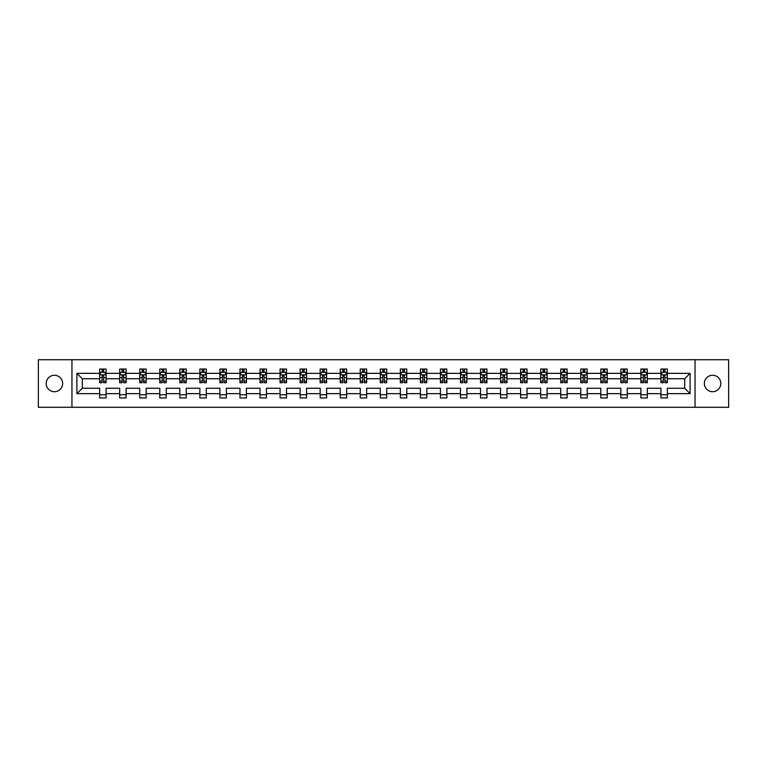 <?xml version="1.0" encoding="UTF-8"?>
<svg xmlns="http://www.w3.org/2000/svg" width="767" height="767" viewBox="0 0 767 767"><rect width="100%" height="100%" fill="white"/><g stroke="black" fill="none" stroke-linecap="round" stroke-linejoin="round"><path stroke-width="1.15" d="M712.591 375.274A8.226 8.226 0 0 0 704.365 383.5A8.226 8.226 0 0 0 712.591 391.726A8.226 8.226 0 0 0 720.807 383.5A8.226 8.226 0 0 0 712.591 375.274M54.409 375.274A8.226 8.226 0 0 0 46.193 383.5A8.226 8.226 0 0 0 54.409 391.726A8.226 8.226 0 0 0 62.635 383.5A8.226 8.226 0 0 0 54.409 375.274M695.046 359.723L38.35 359.723L38.35 407.277L728.65 407.277L728.65 359.723L695.046 359.723L695.046 407.277M667.357 393.653L667.357 388.255L684.701 388.255L690.099 393.653L667.357 393.653L667.357 397.958L660.933 397.958L660.933 393.653L647.31 393.653L647.31 397.958L640.886 397.958L640.886 393.653L627.262 393.653L627.262 397.958L620.839 397.958L620.839 393.653L607.215 393.653L607.215 397.958L600.791 397.958L600.791 393.653L587.167 393.653L587.167 397.958L580.744 397.958L580.744 393.653L567.129 393.653L567.129 397.958L560.706 397.958L560.706 393.653L547.082 393.653L547.082 397.958L540.658 397.958L540.658 393.653L527.034 393.653L527.034 397.958L520.611 397.958L520.611 393.653L506.987 393.653L506.987 397.958L500.563 397.958L500.563 393.653L486.94 393.653L486.94 397.958L480.516 397.958L480.516 393.653L466.892 393.653L466.892 397.958L460.468 397.958L460.468 393.653L446.854 393.653L446.854 397.958L440.421 397.958L440.421 393.653L426.807 393.653L426.807 397.958L420.383 397.958L420.383 393.653L406.759 393.653L406.759 397.958L400.336 397.958L400.336 393.653L386.712 393.653L386.712 397.958L380.288 397.958L380.288 393.653L366.664 393.653L366.664 397.958L360.241 397.958L360.241 393.653L346.617 393.653L346.617 397.958L340.193 397.958L340.193 393.653L326.579 393.653L326.579 397.958L320.146 397.958L320.146 393.653L306.532 393.653L306.532 397.958L300.108 397.958L300.108 393.653L286.484 393.653L286.484 397.958L280.06 397.958L280.06 393.653L266.437 393.653L266.437 397.958L260.013 397.958L260.013 393.653L246.389 393.653L246.389 397.958L239.966 397.958L239.966 393.653L226.342 393.653L226.342 397.958L219.918 397.958L219.918 393.653L206.294 393.653L206.294 397.958L199.871 397.958L199.871 393.653L186.256 393.653L186.256 397.958L179.833 397.958L179.833 393.653L166.209 393.653L166.209 397.958L159.785 397.958L159.785 393.653L146.161 393.653L146.161 397.958L139.738 397.958L139.738 393.653L126.114 393.653L126.114 397.958L119.69 397.958L119.69 393.653L106.067 393.653L106.067 397.958L99.643 397.958L99.643 393.653L76.901 393.653L76.901 373.347L99.643 373.347L99.643 369.042L106.067 369.042L106.067 373.347L119.69 373.347L119.69 369.042L126.114 369.042L126.114 373.347L139.738 373.347L139.738 369.042L146.161 369.042L146.161 373.347L159.785 373.347L159.785 369.042L166.209 369.042L166.209 373.347L179.833 373.347L179.833 369.042L186.256 369.042L186.256 373.347L199.871 373.347L199.871 369.042L206.294 369.042L206.294 373.347L219.918 373.347L219.918 369.042L226.342 369.042L226.342 373.347L239.966 373.347L239.966 369.042L246.389 369.042L246.389 373.347L260.013 373.347L260.013 369.042L266.437 369.042L266.437 373.347L280.06 373.347L280.06 369.042L286.484 369.042L286.484 373.347L300.108 373.347L300.108 369.042L306.532 369.042L306.532 373.347L320.146 373.347L320.146 369.042L326.579 369.042L326.579 373.347L340.193 373.347L340.193 369.042L346.617 369.042L346.617 373.347L360.241 373.347L360.241 369.042L366.664 369.042L366.664 373.347L380.288 373.347L380.288 369.042L386.712 369.042L386.712 373.347L400.336 373.347L400.336 369.042L406.759 369.042L406.759 373.347L420.383 373.347L420.383 369.042L426.807 369.042L426.807 373.347L440.421 373.347L440.421 369.042L446.854 369.042L446.854 373.347L460.468 373.347L460.468 369.042L466.892 369.042L466.892 373.347L480.516 373.347L480.516 369.042L486.94 369.042L486.94 373.347L500.563 373.347L500.563 369.042L506.987 369.042L506.987 373.347L520.611 373.347L520.611 369.042L527.034 369.042L527.034 373.347L540.658 373.347L540.658 369.042L547.082 369.042L547.082 373.347L560.706 373.347L560.706 369.042L567.129 369.042L567.129 373.347L580.744 373.347L580.744 369.042L587.167 369.042L587.167 373.347L600.791 373.347L600.791 369.042L607.215 369.042L607.215 373.347L620.839 373.347L620.839 369.042L627.262 369.042L627.262 373.347L640.886 373.347L640.886 369.042L647.31 369.042L647.31 373.347L660.933 373.347L660.933 369.042L667.357 369.042L667.357 373.347L690.099 373.347L690.099 393.653M71.954 407.277L71.954 359.723M660.933 373.347L660.933 378.745L647.31 378.745L647.31 373.347M647.31 393.653L647.31 388.255L660.933 388.255L660.933 393.653M640.886 373.347L640.886 378.745L627.262 378.745L627.262 373.347M627.262 393.653L627.262 388.255L640.886 388.255L640.886 393.653M620.839 373.347L620.839 378.745L607.215 378.745L607.215 373.347M607.215 393.653L607.215 388.255L620.839 388.255L620.839 393.653M600.791 373.347L600.791 378.745L587.167 378.745L587.167 373.347M587.167 393.653L587.167 388.255L600.791 388.255L600.791 393.653M580.744 373.347L580.744 378.745L567.129 378.745L567.129 373.347M567.129 393.653L567.129 388.255L580.744 388.255L580.744 393.653M560.706 373.347L560.706 378.745L547.082 378.745L547.082 373.347M547.082 393.653L547.082 388.255L560.706 388.255L560.706 393.653M540.658 373.347L540.658 378.745L527.034 378.745L527.034 373.347M527.034 393.653L527.034 388.255L540.658 388.255L540.658 393.653M520.611 373.347L520.611 378.745L506.987 378.745L506.987 373.347M506.987 393.653L506.987 388.255L520.611 388.255L520.611 393.653M500.563 373.347L500.563 378.745L486.94 378.745L486.94 373.347M486.94 393.653L486.94 388.255L500.563 388.255L500.563 393.653M480.516 373.347L480.516 378.745L466.892 378.745L466.892 373.347M466.892 393.653L466.892 388.255L480.516 388.255L480.516 393.653M460.468 373.347L460.468 378.745L446.854 378.745L446.854 373.347M446.854 393.653L446.854 388.255L460.468 388.255L460.468 393.653M440.421 373.347L440.421 378.745L426.807 378.745L426.807 373.347M426.807 393.653L426.807 388.255L440.421 388.255L440.421 393.653M420.383 373.347L420.383 378.745L406.759 378.745L406.759 373.347M406.759 393.653L406.759 388.255L420.383 388.255L420.383 393.653M400.336 373.347L400.336 378.745L386.712 378.745L386.712 373.347M386.712 393.653L386.712 388.255L400.336 388.255L400.336 393.653M380.288 373.347L380.288 378.745L366.664 378.745L366.664 373.347M366.664 393.653L366.664 388.255L380.288 388.255L380.288 393.653M360.241 373.347L360.241 378.745L346.617 378.745L346.617 373.347M346.617 393.653L346.617 388.255L360.241 388.255L360.241 393.653M340.193 373.347L340.193 378.745L326.579 378.745L326.579 373.347M326.579 393.653L326.579 388.255L340.193 388.255L340.193 393.653M320.146 373.347L320.146 378.745L306.532 378.745L306.532 373.347M306.532 393.653L306.532 388.255L320.146 388.255L320.146 393.653M300.108 373.347L300.108 378.745L286.484 378.745L286.484 373.347M286.484 393.653L286.484 388.255L300.108 388.255L300.108 393.653M280.06 373.347L280.06 378.745L266.437 378.745L266.437 373.347M266.437 393.653L266.437 388.255L280.06 388.255L280.06 393.653M260.013 373.347L260.013 378.745L246.389 378.745L246.389 373.347M246.389 393.653L246.389 388.255L260.013 388.255L260.013 393.653M239.966 373.347L239.966 378.745L226.342 378.745L226.342 373.347M226.342 393.653L226.342 388.255L239.966 388.255L239.966 393.653M219.918 373.347L219.918 378.745L206.294 378.745L206.294 373.347M206.294 393.653L206.294 388.255L219.918 388.255L219.918 393.653M199.871 373.347L199.871 378.745L186.256 378.745L186.256 373.347M186.256 393.653L186.256 388.255L199.871 388.255L199.871 393.653M179.833 373.347L179.833 378.745L166.209 378.745L166.209 373.347M166.209 393.653L166.209 388.255L179.833 388.255L179.833 393.653M159.785 373.347L159.785 378.745L146.161 378.745L146.161 373.347M146.161 393.653L146.161 388.255L159.785 388.255L159.785 393.653M139.738 373.347L139.738 378.745L126.114 378.745L126.114 373.347M126.114 393.653L126.114 388.255L139.738 388.255L139.738 393.653M119.69 373.347L119.69 378.745L106.067 378.745L106.067 373.347M106.067 393.653L106.067 388.255L119.69 388.255L119.69 393.653M99.643 373.347L99.643 378.745L82.299 378.745L82.299 388.255L99.643 388.255L99.643 393.653M76.901 373.347L82.299 378.745M684.701 388.255L684.701 378.745L667.357 378.745L667.357 373.347M663.369 372.254L664.912 372.254M643.331 372.254L644.865 372.254M623.283 372.254L624.827 372.254M603.236 372.254L604.779 372.254M583.188 372.254L584.732 372.254M563.141 372.254L564.685 372.254M543.094 372.254L544.637 372.254M523.046 372.254L524.59 372.254M503.008 372.254L504.542 372.254M482.961 372.254L484.504 372.254M462.913 372.254L464.457 372.254M442.866 372.254L444.409 372.254M422.818 372.254L424.362 372.254M402.771 372.254L404.314 372.254M382.733 372.254L384.267 372.254M362.686 372.254L364.229 372.254M342.638 372.254L344.182 372.254M322.591 372.254L324.134 372.254M302.543 372.254L304.087 372.254M282.496 372.254L284.039 372.254M262.458 372.254L263.992 372.254M242.41 372.254L243.954 372.254M222.363 372.254L223.906 372.254M202.315 372.254L203.859 372.254M182.268 372.254L183.812 372.254M162.22 372.254L163.764 372.254M142.173 372.254L143.717 372.254M122.135 372.254L123.669 372.254M102.088 372.254L103.631 372.254M99.643 394.746L106.067 394.746M119.69 394.746L126.114 394.746M139.738 394.746L146.161 394.746M159.785 394.746L166.209 394.746M179.833 394.746L186.256 394.746M199.871 394.746L206.294 394.746M219.918 394.746L226.342 394.746M239.966 394.746L246.389 394.746M260.013 394.746L266.437 394.746M280.06 394.746L286.484 394.746M300.108 394.746L306.532 394.746M320.146 394.746L326.579 394.746M340.193 394.746L346.617 394.746M360.241 394.746L366.664 394.746M380.288 394.746L386.712 394.746M400.336 394.746L406.759 394.746M420.383 394.746L426.807 394.746M440.421 394.746L446.854 394.746M460.468 394.746L466.892 394.746M480.516 394.746L486.94 394.746M500.563 394.746L506.987 394.746M520.611 394.746L527.034 394.746M540.658 394.746L547.082 394.746M560.706 394.746L567.129 394.746M580.744 394.746L587.167 394.746M600.791 394.746L607.215 394.746M620.839 394.746L627.262 394.746M640.886 394.746L647.31 394.746M660.933 394.746L667.357 394.746M82.299 388.255L76.901 393.653M690.099 373.347L684.701 378.745M103.631 370.71L102.088 370.71M100.851 372.474L99.643 372.474L99.643 369.042L102.088 369.042L102.088 372.321M99.643 381.122L99.643 382.733L102.088 382.733L102.088 381.122L99.643 381.122L99.643 378.745M106.067 378.745L106.067 382.733L103.631 382.733L103.631 375.859L102.088 375.859L102.088 381.122M104.858 372.474L106.067 372.474L106.067 369.042L103.631 369.042L103.631 372.321M106.067 374.89L104.782 372.321L100.928 372.321L99.643 374.89M123.669 370.71L122.135 370.71M120.898 372.474L119.69 372.474L119.69 369.042L122.135 369.042L122.135 372.321M119.69 381.122L119.69 382.733L122.135 382.733L122.135 381.122L119.69 381.122L119.69 378.745M126.114 378.745L126.114 382.733L123.669 382.733L123.669 375.859L122.135 375.859L122.135 381.122M124.906 372.474L126.114 372.474L126.114 369.042L123.669 369.042L123.669 372.321M126.114 374.89L124.829 372.321L120.975 372.321L119.69 374.89M143.717 370.71L142.173 370.71M140.946 372.474L139.738 372.474L139.738 369.042L142.173 369.042L142.173 372.321M139.738 381.122L139.738 382.733L142.173 382.733L142.173 381.122L139.738 381.122L139.738 378.745M146.161 378.745L146.161 382.733L143.717 382.733L143.717 375.859L142.173 375.859L142.173 381.122M144.953 372.474L146.161 372.474L146.161 369.042L143.717 369.042L143.717 372.321M146.161 374.89L144.877 372.321L141.023 372.321L139.738 374.89M163.764 370.71L162.22 370.71M160.993 372.474L159.785 372.474L159.785 369.042L162.22 369.042L162.22 372.321M159.785 381.122L159.785 382.733L162.22 382.733L162.22 381.122L159.785 381.122L159.785 378.745M166.209 378.745L166.209 382.733L163.764 382.733L163.764 375.859L162.22 375.859L162.22 381.122M165.001 372.474L166.209 372.474L166.209 369.042L163.764 369.042L163.764 372.321M166.209 374.89L164.924 372.321L161.07 372.321L159.785 374.89M183.812 370.71L182.268 370.71M181.041 372.474L179.833 372.474L179.833 369.042L182.268 369.042L182.268 372.321M179.833 381.122L179.833 382.733L182.268 382.733L182.268 381.122L179.833 381.122L179.833 378.745M186.256 378.745L186.256 382.733L183.812 382.733L183.812 375.859L182.268 375.859L182.268 381.122M185.048 372.474L186.256 372.474L186.256 369.042L183.812 369.042L183.812 372.321M186.256 374.89L184.972 372.321L181.117 372.321L179.833 374.89M203.859 370.71L202.315 370.71M201.079 372.474L199.871 372.474L199.871 369.042L202.315 369.042L202.315 372.321M199.871 381.122L199.871 382.733L202.315 382.733L202.315 381.122L199.871 381.122L199.871 378.745M206.294 378.745L206.294 382.733L203.859 382.733L203.859 375.859L202.315 375.859L202.315 381.122M205.096 372.474L206.294 372.474L206.294 369.042L203.859 369.042L203.859 372.321M206.294 374.89L205.01 372.321L201.155 372.321L199.871 374.89M223.906 370.71L222.363 370.71M221.126 372.474L219.918 372.474L219.918 369.042L222.363 369.042L222.363 372.321M219.918 381.122L219.918 382.733L222.363 382.733L222.363 381.122L219.918 381.122L219.918 378.745M226.342 378.745L226.342 382.733L223.906 382.733L223.906 375.859L222.363 375.859L222.363 381.122M225.134 372.474L226.342 372.474L226.342 369.042L223.906 369.042L223.906 372.321M226.342 374.89L225.057 372.321L221.203 372.321L219.918 374.89M243.954 370.71L242.41 370.71M241.174 372.474L239.966 372.474L239.966 369.042L242.41 369.042L242.41 372.321M239.966 381.122L239.966 382.733L242.41 382.733L242.41 381.122L239.966 381.122L239.966 378.745M246.389 378.745L246.389 382.733L243.954 382.733L243.954 375.859L242.41 375.859L242.41 381.122M245.181 372.474L246.389 372.474L246.389 369.042L243.954 369.042L243.954 372.321M246.389 374.89L245.104 372.321L241.25 372.321L239.966 374.89M263.992 370.71L262.458 370.71M261.221 372.474L260.013 372.474L260.013 369.042L262.458 369.042L262.458 372.321M260.013 381.122L260.013 382.733L262.458 382.733L262.458 381.122L260.013 381.122L260.013 378.745M266.437 378.745L266.437 382.733L263.992 382.733L263.992 375.859L262.458 375.859L262.458 381.122M265.229 372.474L266.437 372.474L266.437 369.042L263.992 369.042L263.992 372.321M266.437 374.89L265.152 372.321L261.298 372.321L260.013 374.89M284.039 370.71L282.496 370.71M281.268 372.474L280.06 372.474L280.06 369.042L282.496 369.042L282.496 372.321M280.06 381.122L280.06 382.733L282.496 382.733L282.496 381.122L280.06 381.122L280.06 378.745M286.484 378.745L286.484 382.733L284.039 382.733L284.039 375.859L282.496 375.859L282.496 381.122M285.276 372.474L286.484 372.474L286.484 369.042L284.039 369.042L284.039 372.321M286.484 374.89L285.199 372.321L281.345 372.321L280.06 374.89M304.087 370.71L302.543 370.71M301.316 372.474L300.108 372.474L300.108 369.042L302.543 369.042L302.543 372.321M300.108 381.122L300.108 382.733L302.543 382.733L302.543 381.122L300.108 381.122L300.108 378.745M306.532 378.745L306.532 382.733L304.087 382.733L304.087 375.859L302.543 375.859L302.543 381.122M305.324 372.474L306.532 372.474L306.532 369.042L304.087 369.042L304.087 372.321M306.532 374.89L305.247 372.321L301.393 372.321L300.108 374.89M324.134 370.71L322.591 370.71M321.354 372.474L320.146 372.474L320.146 369.042L322.591 369.042L322.591 372.321M320.146 381.122L320.146 382.733L322.591 382.733L322.591 381.122L320.146 381.122L320.146 378.745M326.579 378.745L326.579 382.733L324.134 382.733L324.134 375.859L322.591 375.859L322.591 381.122M325.371 372.474L326.579 372.474L326.579 369.042L324.134 369.042L324.134 372.321M326.579 374.89L325.294 372.321L321.431 372.321L320.146 374.89M344.182 370.71L342.638 370.71M341.401 372.474L340.193 372.474L340.193 369.042L342.638 369.042L342.638 372.321M340.193 381.122L340.193 382.733L342.638 382.733L342.638 381.122L340.193 381.122L340.193 378.745M346.617 378.745L346.617 382.733L344.182 382.733L344.182 375.859L342.638 375.859L342.638 381.122M345.409 372.474L346.617 372.474L346.617 369.042L344.182 369.042L344.182 372.321M346.617 374.89L345.332 372.321L341.478 372.321L340.193 374.89M364.229 370.71L362.686 370.71M361.449 372.474L360.241 372.474L360.241 369.042L362.686 369.042L362.686 372.321M360.241 381.122L360.241 382.733L362.686 382.733L362.686 381.122L360.241 381.122L360.241 378.745M366.664 378.745L366.664 382.733L364.229 382.733L364.229 375.859L362.686 375.859L362.686 381.122M365.456 372.474L366.664 372.474L366.664 369.042L364.229 369.042L364.229 372.321M366.664 374.89L365.38 372.321L361.525 372.321L360.241 374.89M384.267 370.71L382.733 370.71M381.496 372.474L380.288 372.474L380.288 369.042L382.733 369.042L382.733 372.321M380.288 381.122L380.288 382.733L382.733 382.733L382.733 381.122L380.288 381.122L380.288 378.745M386.712 378.745L386.712 382.733L384.267 382.733L384.267 375.859L382.733 375.859L382.733 381.122M385.504 372.474L386.712 372.474L386.712 369.042L384.267 369.042L384.267 372.321M386.712 374.89L385.427 372.321L381.573 372.321L380.288 374.89M404.314 370.71L402.771 370.71M401.544 372.474L400.336 372.474L400.336 369.042L402.771 369.042L402.771 372.321M400.336 381.122L400.336 382.733L402.771 382.733L402.771 381.122L400.336 381.122L400.336 378.745M406.759 378.745L406.759 382.733L404.314 382.733L404.314 375.859L402.771 375.859L402.771 381.122M405.551 372.474L406.759 372.474L406.759 369.042L404.314 369.042L404.314 372.321M406.759 374.89L405.475 372.321L401.62 372.321L400.336 374.89M424.362 370.71L422.818 370.71M421.591 372.474L420.383 372.474L420.383 369.042L422.818 369.042L422.818 372.321M420.383 381.122L420.383 382.733L422.818 382.733L422.818 381.122L420.383 381.122L420.383 378.745M426.807 378.745L426.807 382.733L424.362 382.733L424.362 375.859L422.818 375.859L422.818 381.122M425.599 372.474L426.807 372.474L426.807 369.042L424.362 369.042L424.362 372.321M426.807 374.89L425.522 372.321L421.668 372.321L420.383 374.89M444.409 370.71L442.866 370.71M441.629 372.474L440.421 372.474L440.421 369.042L442.866 369.042L442.866 372.321M440.421 381.122L440.421 382.733L442.866 382.733L442.866 381.122L440.421 381.122L440.421 378.745M446.854 378.745L446.854 382.733L444.409 382.733L444.409 375.859L442.866 375.859L442.866 381.122M445.646 372.474L446.854 372.474L446.854 369.042L444.409 369.042L444.409 372.321M446.854 374.89L445.569 372.321L441.706 372.321L440.421 374.89M464.457 370.71L462.913 370.71M461.676 372.474L460.468 372.474L460.468 369.042L462.913 369.042L462.913 372.321M460.468 381.122L460.468 382.733L462.913 382.733L462.913 381.122L460.468 381.122L460.468 378.745M466.892 378.745L466.892 382.733L464.457 382.733L464.457 375.859L462.913 375.859L462.913 381.122M465.684 372.474L466.892 372.474L466.892 369.042L464.457 369.042L464.457 372.321M466.892 374.89L465.607 372.321L461.753 372.321L460.468 374.89M484.504 370.71L482.961 370.71M481.724 372.474L480.516 372.474L480.516 369.042L482.961 369.042L482.961 372.321M480.516 381.122L480.516 382.733L482.961 382.733L482.961 381.122L480.516 381.122L480.516 378.745M486.94 378.745L486.94 382.733L484.504 382.733L484.504 375.859L482.961 375.859L482.961 381.122M485.732 372.474L486.94 372.474L486.94 369.042L484.504 369.042L484.504 372.321M486.94 374.89L485.655 372.321L481.801 372.321L480.516 374.89M504.542 370.71L503.008 370.71M501.771 372.474L500.563 372.474L500.563 369.042L503.008 369.042L503.008 372.321M500.563 381.122L500.563 382.733L503.008 382.733L503.008 381.122L500.563 381.122L500.563 378.745M506.987 378.745L506.987 382.733L504.542 382.733L504.542 375.859L503.008 375.859L503.008 381.122M505.779 372.474L506.987 372.474L506.987 369.042L504.542 369.042L504.542 372.321M506.987 374.89L505.702 372.321L501.848 372.321L500.563 374.89M524.59 370.71L523.046 370.71M521.819 372.474L520.611 372.474L520.611 369.042L523.046 369.042L523.046 372.321M520.611 381.122L520.611 382.733L523.046 382.733L523.046 381.122L520.611 381.122L520.611 378.745M527.034 378.745L527.034 382.733L524.59 382.733L524.59 375.859L523.046 375.859L523.046 381.122M525.826 372.474L527.034 372.474L527.034 369.042L524.59 369.042L524.59 372.321M527.034 374.89L525.75 372.321L521.896 372.321L520.611 374.89M544.637 370.71L543.094 370.71M541.866 372.474L540.658 372.474L540.658 369.042L543.094 369.042L543.094 372.321M540.658 381.122L540.658 382.733L543.094 382.733L543.094 381.122L540.658 381.122L540.658 378.745M547.082 378.745L547.082 382.733L544.637 382.733L544.637 375.859L543.094 375.859L543.094 381.122M545.874 372.474L547.082 372.474L547.082 369.042L544.637 369.042L544.637 372.321M547.082 374.89L545.797 372.321L541.943 372.321L540.658 374.89M564.685 370.71L563.141 370.71M561.904 372.474L560.706 372.474L560.706 369.042L563.141 369.042L563.141 372.321M560.706 381.122L560.706 382.733L563.141 382.733L563.141 381.122L560.706 381.122L560.706 378.745M567.129 378.745L567.129 382.733L564.685 382.733L564.685 375.859L563.141 375.859L563.141 381.122M565.921 372.474L567.129 372.474L567.129 369.042L564.685 369.042L564.685 372.321M567.129 374.89L565.845 372.321L561.99 372.321L560.706 374.89M584.732 370.71L583.188 370.71M581.952 372.474L580.744 372.474L580.744 369.042L583.188 369.042L583.188 372.321M580.744 381.122L580.744 382.733L583.188 382.733L583.188 381.122L580.744 381.122L580.744 378.745M587.167 378.745L587.167 382.733L584.732 382.733L584.732 375.859L583.188 375.859L583.188 381.122M585.959 372.474L587.167 372.474L587.167 369.042L584.732 369.042L584.732 372.321M587.167 374.89L585.883 372.321L582.028 372.321L580.744 374.89M604.779 370.71L603.236 370.71M601.999 372.474L600.791 372.474L600.791 369.042L603.236 369.042L603.236 372.321M600.791 381.122L600.791 382.733L603.236 382.733L603.236 381.122L600.791 381.122L600.791 378.745M607.215 378.745L607.215 382.733L604.779 382.733L604.779 375.859L603.236 375.859L603.236 381.122M606.007 372.474L607.215 372.474L607.215 369.042L604.779 369.042L604.779 372.321M607.215 374.89L605.93 372.321L602.076 372.321L600.791 374.89M624.827 370.71L623.283 370.71M622.047 372.474L620.839 372.474L620.839 369.042L623.283 369.042L623.283 372.321M620.839 381.122L620.839 382.733L623.283 382.733L623.283 381.122L620.839 381.122L620.839 378.745M627.262 378.745L627.262 382.733L624.827 382.733L624.827 375.859L623.283 375.859L623.283 381.122M626.054 372.474L627.262 372.474L627.262 369.042L624.827 369.042L624.827 372.321M627.262 374.89L625.977 372.321L622.123 372.321L620.839 374.89M644.865 370.71L643.331 370.71M642.094 372.474L640.886 372.474L640.886 369.042L643.331 369.042L643.331 372.321M640.886 381.122L640.886 382.733L643.331 382.733L643.331 381.122L640.886 381.122L640.886 378.745M647.31 378.745L647.31 382.733L644.865 382.733L644.865 375.859L643.331 375.859L643.331 381.122M646.102 372.474L647.31 372.474L647.31 369.042L644.865 369.042L644.865 372.321M647.31 374.89L646.025 372.321L642.171 372.321L640.886 374.89M664.912 370.71L663.369 370.71M662.142 372.474L660.933 372.474L660.933 369.042L663.369 369.042L663.369 372.321M660.933 381.122L660.933 382.733L663.369 382.733L663.369 381.122L660.933 381.122L660.933 378.745M667.357 378.745L667.357 382.733L664.912 382.733L664.912 375.859L663.369 375.859L663.369 381.122M666.149 372.474L667.357 372.474L667.357 369.042L664.912 369.042L664.912 372.321M667.357 374.89L666.072 372.321L662.218 372.321L660.933 374.89M106.038 374.823L99.681 374.823M106.067 381.122L103.631 381.122M102.088 377.671L99.643 377.671M106.067 377.671L103.631 377.671M103.631 371.535L102.088 371.535M126.085 374.823L119.719 374.823M126.114 381.122L123.669 381.122M122.135 377.671L119.69 377.671M126.114 377.671L123.669 377.671M123.669 371.535L122.135 371.535M146.133 374.823L139.767 374.823M146.161 381.122L143.717 381.122M142.173 377.671L139.738 377.671M146.161 377.671L143.717 377.671M143.717 371.535L142.173 371.535M166.171 374.823L159.814 374.823M166.209 381.122L163.764 381.122M162.22 377.671L159.785 377.671M166.209 377.671L163.764 377.671M163.764 371.535L162.22 371.535M186.218 374.823L179.862 374.823M186.256 381.122L183.812 381.122M182.268 377.671L179.833 377.671M186.256 377.671L183.812 377.671M183.812 371.535L182.268 371.535M206.265 374.823L199.909 374.823M206.294 381.122L203.859 381.122M202.315 377.671L199.871 377.671M206.294 377.671L203.859 377.671M203.859 371.535L202.315 371.535M226.313 374.823L219.956 374.823M226.342 381.122L223.906 381.122M222.363 377.671L219.918 377.671M226.342 377.671L223.906 377.671M223.906 371.535L222.363 371.535M246.36 374.823L239.994 374.823M246.389 381.122L243.954 381.122M242.41 377.671L239.966 377.671M246.389 377.671L243.954 377.671M243.954 371.535L242.41 371.535M266.408 374.823L260.042 374.823M266.437 381.122L263.992 381.122M262.458 377.671L260.013 377.671M266.437 377.671L263.992 377.671M263.992 371.535L262.458 371.535M286.455 374.823L280.089 374.823M286.484 381.122L284.039 381.122M282.496 377.671L280.06 377.671M286.484 377.671L284.039 377.671M284.039 371.535L282.496 371.535M306.493 374.823L300.137 374.823M306.532 381.122L304.087 381.122M302.543 377.671L300.108 377.671M306.532 377.671L304.087 377.671M304.087 371.535L302.543 371.535M326.541 374.823L320.184 374.823M326.579 381.122L324.134 381.122M322.591 377.671L320.146 377.671M326.579 377.671L324.134 377.671M324.134 371.535L322.591 371.535M346.588 374.823L340.232 374.823M346.617 381.122L344.182 381.122M342.638 377.671L340.193 377.671M346.617 377.671L344.182 377.671M344.182 371.535L342.638 371.535M366.636 374.823L360.269 374.823M366.664 381.122L364.229 381.122M362.686 377.671L360.241 377.671M366.664 377.671L364.229 377.671M364.229 371.535L362.686 371.535M386.683 374.823L380.317 374.823M386.712 381.122L384.267 381.122M382.733 377.671L380.288 377.671M386.712 377.671L384.267 377.671M384.267 371.535L382.733 371.535M406.731 374.823L400.364 374.823M406.759 381.122L404.314 381.122M402.771 377.671L400.336 377.671M406.759 377.671L404.314 377.671M404.314 371.535L402.771 371.535M426.768 374.823L420.412 374.823M426.807 381.122L424.362 381.122M422.818 377.671L420.383 377.671M426.807 377.671L424.362 377.671M424.362 371.535L422.818 371.535M446.816 374.823L440.459 374.823M446.854 381.122L444.409 381.122M442.866 377.671L440.421 377.671M446.854 377.671L444.409 377.671M444.409 371.535L442.866 371.535M466.863 374.823L460.507 374.823M466.892 381.122L464.457 381.122M462.913 377.671L460.468 377.671M466.892 377.671L464.457 377.671M464.457 371.535L462.913 371.535M486.911 374.823L480.545 374.823M486.94 381.122L484.504 381.122M482.961 377.671L480.516 377.671M486.94 377.671L484.504 377.671M484.504 371.535L482.961 371.535M506.958 374.823L500.592 374.823M506.987 381.122L504.542 381.122M503.008 377.671L500.563 377.671M506.987 377.671L504.542 377.671M504.542 371.535L503.008 371.535M527.006 374.823L520.64 374.823M527.034 381.122L524.59 381.122M523.046 377.671L520.611 377.671M527.034 377.671L524.59 377.671M524.59 371.535L523.046 371.535M547.044 374.823L540.687 374.823M547.082 381.122L544.637 381.122M543.094 377.671L540.658 377.671M547.082 377.671L544.637 377.671M544.637 371.535L543.094 371.535M567.091 374.823L560.735 374.823M567.129 381.122L564.685 381.122M563.141 377.671L560.706 377.671M567.129 377.671L564.685 377.671M564.685 371.535L563.141 371.535M587.139 374.823L580.782 374.823M587.167 381.122L584.732 381.122M583.188 377.671L580.744 377.671M587.167 377.671L584.732 377.671M584.732 371.535L583.188 371.535M607.186 374.823L600.829 374.823M607.215 381.122L604.779 381.122M603.236 377.671L600.791 377.671M607.215 377.671L604.779 377.671M604.779 371.535L603.236 371.535M627.233 374.823L620.867 374.823M627.262 381.122L624.827 381.122M623.283 377.671L620.839 377.671M627.262 377.671L624.827 377.671M624.827 371.535L623.283 371.535M647.281 374.823L640.915 374.823M647.31 381.122L644.865 381.122M643.331 377.671L640.886 377.671M647.31 377.671L644.865 377.671M644.865 371.535L643.331 371.535M667.319 374.823L660.962 374.823M667.357 381.122L664.912 381.122M663.369 377.671L660.933 377.671M667.357 377.671L664.912 377.671M664.912 371.535L663.369 371.535"/></g></svg>
